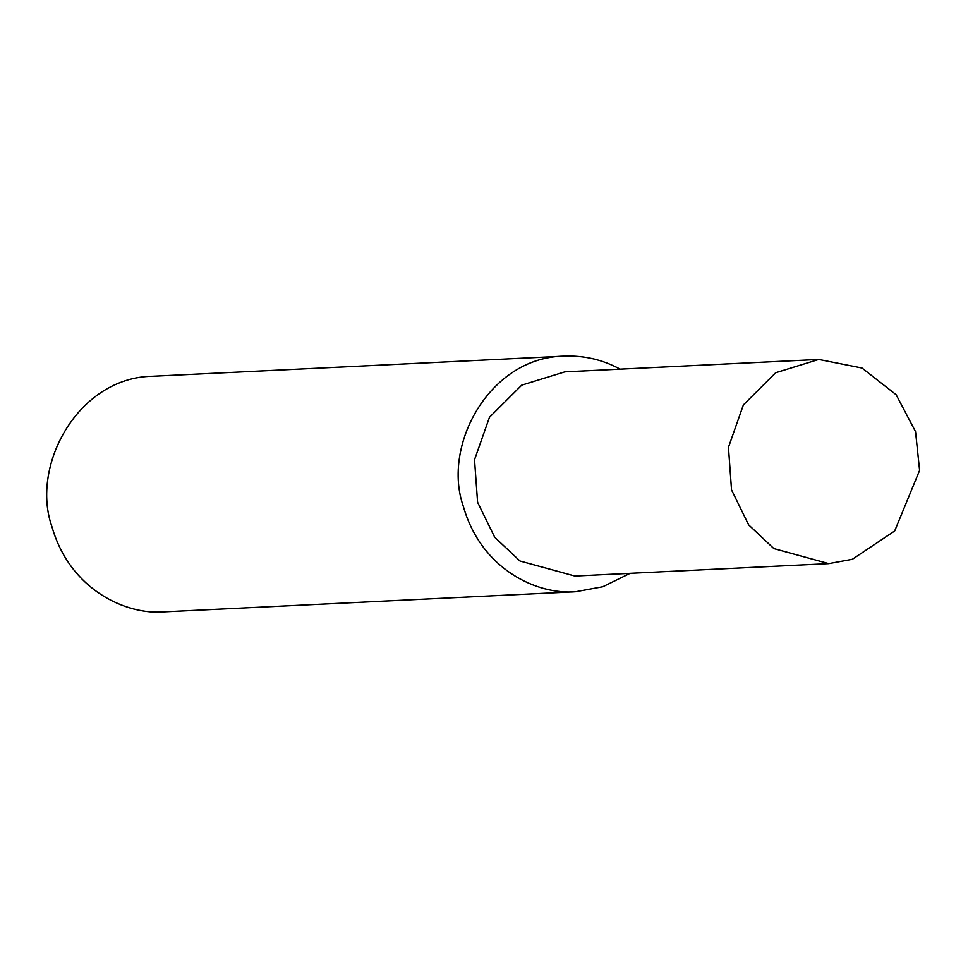 <?xml version="1.0" encoding="UTF-8"?>
<svg xmlns="http://www.w3.org/2000/svg" width="968" height="968" viewBox="0 0 968 968"><rect width="100%" height="100%" fill="white"/><g stroke="black" fill="none" stroke-linecap="round" stroke-linejoin="round"><path stroke-width="1.45" d="M620.113 369.159C602.798 359.697 584.115 355.353 564.078 356.151L152.605 376.262C78.396 377.169 30.141 465.511 51.945 526.749C70.011 590.044 126.312 615.164 164.124 611.849L575.585 591.738L602.81 586.741L630.095 573.334M564.078 356.151C489.869 357.059 441.602 445.401 463.418 506.639C481.483 569.934 537.784 595.054 575.585 591.738M818.771 359.443L564.84 371.857L521.74 385.143L489.469 417.317L474.526 459.739L477.599 502.271L494.696 537.252L519.949 560.992L574.823 576.033L828.741 563.618L852.336 559.286L894.698 530.972L919.6 470.387L915.559 431.704L896.162 394.75L862.04 368.034L818.771 359.443L775.67 372.74L743.388 404.914L728.456 447.325L731.53 489.869L748.627 524.837L773.868 548.59L828.741 563.618"/></g></svg>
